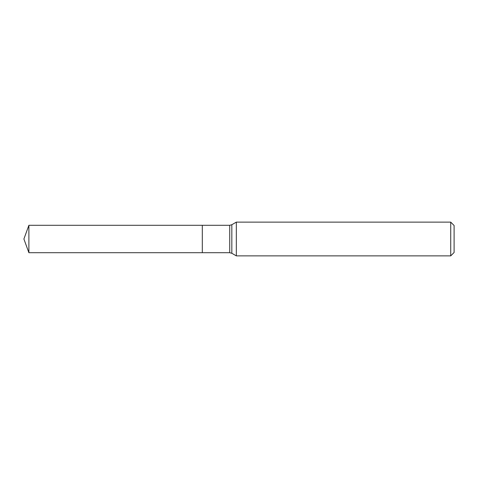 <?xml version="1.0" encoding="UTF-8"?>
<svg xmlns="http://www.w3.org/2000/svg" width="478" height="478" viewBox="0 0 478 478"><rect width="100%" height="100%" fill="white"/><g stroke="black" fill="none" stroke-linecap="round" stroke-linejoin="round"><path stroke-width="0.72" d="M236.329 222.127L236.329 255.873L450.724 255.873L450.724 222.127L236.329 222.127L231.83 224.726L231.83 253.274L236.329 255.873M450.724 222.127L454.1 225.502L454.1 252.498L450.724 255.873M231.83 253.274L229.721 252.707L202.308 252.707L202.308 225.293L28.889 225.293L28.889 252.707L23.9 239L28.889 225.293M28.889 252.707L202.308 252.707L202.308 225.293L229.721 225.293L231.83 224.726M229.721 252.707L229.721 225.293"/></g></svg>
